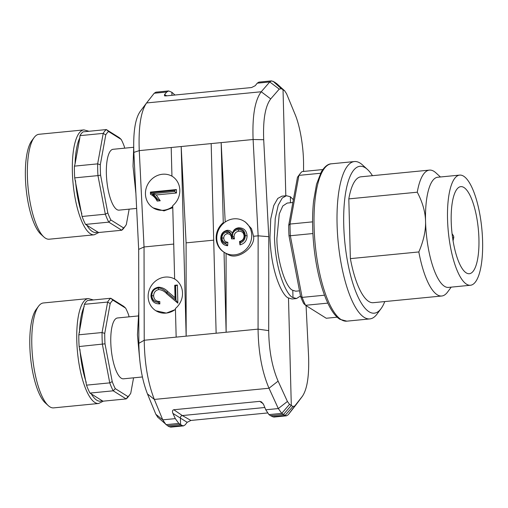 <?xml version="1.0" encoding="UTF-8"?>
<svg xmlns="http://www.w3.org/2000/svg" width="508" height="508" viewBox="0 0 508 508"><rect width="100%" height="100%" fill="white"/><g stroke="black" fill="none" stroke-linecap="round" stroke-linejoin="round"><path stroke-width="0.76" d="M142.411 376.961L123.444 378.816A30.569 9.296 -95.6 0 1 110.788 342.322A30.569 9.296 -95.6 0 1 117.5 317.97L138.17 315.951M89.954 393.084A51.651 15.704 -95.6 0 1 86.5 385.147L109.753 382.873L112.224 381.597A49.543 15.062 84.4 0 0 115.291 388.645L113.208 390.811L89.954 393.084L102.902 401.199L126.155 398.926L127.965 396.589A49.543 15.062 84.4 0 0 129.819 394.653A49.543 15.062 84.4 0 0 130.759 393.211L133.572 377.825M104.731 333.4L110.179 303.574L107.639 302.05L102.064 332.537L104.731 333.4A49.543 15.062 84.4 0 0 105.004 343.827L79.121 346.545L86.5 385.147M79.121 346.545A51.651 15.704 -95.6 0 1 78.81 334.804L102.064 332.537A51.651 15.704 -95.6 0 0 102.375 344.278L109.753 382.873A51.651 15.704 -95.6 0 0 113.208 390.811L126.155 398.926A51.651 15.704 -95.6 0 0 128.219 396.818L129.819 394.653M129.032 316.84L128.714 315.189A49.543 15.062 84.4 0 0 125.647 308.134L123.736 306.362L110.782 298.247A51.651 15.704 -95.6 0 0 107.639 302.05L84.379 304.324L78.81 334.804M84.379 304.324A51.651 15.704 -95.6 0 1 87.528 300.52L110.782 298.247L112.979 300.196A49.543 15.062 84.4 0 0 110.179 303.574M53.632 407.88A52.705 16.021 -95.6 0 1 48.279 405.632A52.705 16.021 -95.6 0 1 31.814 344.957A52.705 16.021 -95.6 0 1 38.564 306.203A52.705 16.021 -95.6 0 1 43.39 302.965L88.36 298.571A52.705 16.021 84.4 0 0 76.791 340.57A52.705 16.021 84.4 0 0 94.831 402.45A52.705 16.021 84.4 0 0 98.609 403.485L53.632 407.88M48.279 405.632L45.295 402.914A49.543 15.062 -95.6 0 1 29.82 345.878A49.543 15.062 -95.6 0 1 36.163 309.455L38.564 306.203M136.639 208.42L119.024 210.141A30.569 9.296 -95.6 0 1 106.369 173.653A30.569 9.296 -95.6 0 1 113.081 149.295L133.674 147.282M79.845 137.732L75.051 163.995A50.597 15.386 -95.6 0 1 79.845 137.732L79.966 135.649L103.219 133.375A51.651 15.704 -95.6 0 1 106.369 129.572L108.56 131.521A49.543 15.062 84.4 0 0 105.766 134.899L103.219 133.375L97.65 163.862L100.311 164.732A49.543 15.062 84.4 0 0 100.355 169.882A49.543 15.062 84.4 0 0 100.584 175.152L97.955 175.603L105.334 214.198L107.81 212.922A49.543 15.062 84.4 0 0 110.877 219.977L108.788 222.136L85.534 224.409L98.489 232.524L121.742 230.251L123.546 227.914A49.543 15.062 84.4 0 0 125.4 225.977A49.543 15.062 84.4 0 0 126.34 224.536L129.153 209.15M94.19 234.81L49.219 239.204A52.705 16.021 -95.6 0 1 43.859 236.957A52.705 16.021 -95.6 0 1 27.394 176.282A52.705 16.021 -95.6 0 1 34.15 137.535A52.705 16.021 -95.6 0 1 38.97 134.29L83.947 129.896A52.705 16.021 84.4 0 0 72.371 171.894A52.705 16.021 84.4 0 0 90.418 233.782A52.705 16.021 84.4 0 0 94.19 234.81L98.895 232.486M74.397 166.135A51.651 15.704 -95.6 0 0 74.435 171.933A51.651 15.704 -95.6 0 0 74.701 177.87L97.955 175.603A51.651 15.704 -95.6 0 1 97.688 169.659A51.651 15.704 -95.6 0 1 97.65 163.862L74.397 166.135L75.051 163.995M43.859 236.957L40.875 234.239A49.543 15.062 -95.6 0 1 25.4 177.203A49.543 15.062 -95.6 0 1 31.744 140.779L34.15 137.535M299.51 290.836L295.802 291.198L292.799 290.316C285.547 287.934 276.809 259.385 276.904 238.404L279.279 213.855L282.797 205.981L287.191 203.073L292.862 202.521M372.472 175.679A73.787 22.435 84.4 0 0 367.449 169.456L362.477 164.922A79.058 24.035 84.4 0 0 354.438 161.55A79.058 24.035 84.4 0 0 337.083 224.542A79.058 24.035 84.4 0 0 369.811 318.916A79.058 24.035 84.4 0 0 377.044 314.058L381.044 308.648A73.787 22.435 84.4 0 0 384.772 301.568M459.689 175.101A55.34 16.828 84.4 0 0 447.535 219.196A55.34 16.828 84.4 0 0 470.446 285.255A55.34 16.828 84.4 0 0 482.6 241.167A55.34 16.828 84.4 0 0 459.689 175.101L437.699 177.248A55.34 16.828 84.4 0 0 425.552 221.342C425.844 230.619 423.602 240.824 418.833 251.949L350.374 258.636A63.246 19.228 84.4 0 0 373.272 302.692L441.731 296.005A63.246 19.228 84.4 0 0 447.523 292.119L451.206 287.134M367.449 169.456A73.787 22.435 84.4 0 0 343.745 225.101A73.787 22.435 84.4 0 0 357.403 295.535A73.787 22.435 84.4 0 0 381.044 308.648M451.212 221.494A43.745 13.297 84.4 0 0 469.322 273.717A43.745 13.297 84.4 0 0 478.93 238.862A43.745 13.297 84.4 0 0 460.813 186.639A43.745 13.297 84.4 0 0 451.212 221.494M290.506 202.749L290.347 196.723L293.383 199.688M157.518 417.005L167.589 425.767L180.581 424.498L178.829 423.418L175.304 418.624L172.904 413.379C172.129 411.328 172.428 410.115 173.793 409.746L259.747 401.352L261.569 401.949L263.601 404.52L265.773 409.791L268.954 414.617L270.529 415.709L283.521 414.439L291.3 405.428L288.487 297.955C283.502 297.002 271.164 274.828 269.951 237.388L270.745 218.942L273.717 205.626L277.781 198.425L281.953 196.171L286.449 195.732L282.277 197.987L278.219 205.188L275.247 218.497L274.447 236.95C275.66 274.39 288.004 296.564 292.983 297.517L292.799 290.316M290.347 196.723L286.449 195.732M138.792 311.468L137.446 334.886L139.51 357.505M133.687 147.853L133.026 166.211L135.896 193.516M253.556 236.271L251.511 228.683L245.485 222.11L244.037 221.202A18.447 17.107 122.1 0 1 249.39 244.805A18.447 17.107 122.1 0 1 226.568 253.581A18.447 17.107 122.1 0 1 224.638 252.584L224.034 252.209L226.13 332.251L226.079 253.486L227.978 254.47C237.776 260.775 255.651 247.021 253.556 236.271L258.14 235.82L258.07 329.127C258.375 352.158 262.02 371.856 269.005 388.233L278.314 408.565L281.769 413.366L285.09 415.449L292.9 406.451L294.723 406.038L302.628 395.973L295.834 405.041L302.355 396.329C307.238 389.16 309.302 375.583 308.553 355.6L306.07 305.613M178.829 423.418L166.014 424.669L162.763 419.849L154.337 399.434C147.923 383 144.551 363.271 144.221 340.252L144.037 246.971L139.256 150.622L181.191 146.526L186.157 336.156L186.093 242.862L181.191 146.526L221.164 142.621L223.266 222.663L223.863 223.044A18.447 17.107 122.1 0 1 241.922 220.091A18.447 17.107 122.1 0 1 244.037 221.202M226.079 253.486L224.638 252.584M158.979 287.947L158.052 287.973C154.032 288.912 151.949 291.452 151.803 295.593C152.14 299.523 154.197 301.739 157.994 302.247L157.994 302.311C154.007 301.879 151.822 299.612 151.447 295.504C151.619 291.249 153.746 288.741 157.836 287.973L158.979 287.947C161.944 288.576 164.471 289.998 166.554 292.208L167.938 291.7L175.05 297.713L174.727 285.267L177.394 285.007L177.864 303.181L166.84 293.859C164.636 291.338 161.938 289.916 158.744 289.579C155.467 290.322 153.759 292.43 153.626 295.897C154.026 299.631 156.077 301.498 159.785 301.511L159.849 303.911C154.559 303.981 151.6 301.358 150.959 296.037C151.187 291.065 153.689 288.125 158.471 287.204C162.198 287.376 165.354 288.874 167.938 291.7M175.609 299.822L175.241 285.928L175.603 285.89L175.971 300.133L175.05 297.713M150.927 192.748L174.606 190.436L174.631 191.491L152.819 193.624L157.715 199.333L157.156 199.384L150.406 192.094L176.397 189.554L176.486 192.983L156.235 194.964L160.23 200.762L157.156 201.06C155.645 198.025 153.416 195.777 150.463 194.304L150.406 192.094M232.861 233.286C233.477 230.454 235.21 228.886 238.055 228.581C242.456 228.581 244.856 230.899 245.256 235.528C245.231 239.185 243.58 241.668 240.29 242.976L240.144 241.833C242.995 240.748 244.469 238.627 244.564 235.477C244.126 231.496 241.96 229.546 238.061 229.635C235.782 229.864 234.048 231.083 232.861 233.286L232.308 237.268L231.927 237.261C231.686 234.023 229.934 232.308 226.682 232.118C223.584 232.791 222.002 234.709 221.939 237.871C222.085 240.544 223.437 242.221 225.984 242.9L225.908 243.942C222.961 243.211 221.405 241.243 221.253 238.036C221.323 234.156 223.082 231.839 226.53 231.083C229.127 231.115 231.013 232.899 232.194 236.436L232.232 236.245M151.803 295.593L153.626 295.897M157.994 302.247L159.785 301.511M157.836 287.973L158.471 287.204M151.447 295.504L150.959 296.037M175.241 285.928L174.727 285.267M175.603 285.89L177.394 285.007M157.994 302.311L159.849 303.911M175.59 299.853L166.554 292.208M158.052 287.973L158.744 289.579M175.971 300.133L177.864 303.181M174.606 190.436L176.397 189.554M174.631 191.491L176.486 192.983M152.819 193.624L156.235 194.964M150.933 193.065L150.463 194.304M157.156 199.384L157.156 201.06M157.715 199.333L160.23 200.762M239.966 244.869L239.541 241.478C242.437 240.754 243.948 238.925 244.075 236.004C243.757 232.734 241.986 231.146 238.76 231.242C235.756 231.775 234.188 233.604 234.055 236.728L234.467 238.912L231.458 238.849L231.483 238.354C231.419 235.414 230.048 233.871 227.368 233.724C225.012 234.201 223.806 235.674 223.761 238.163C223.977 240.729 225.349 242.1 227.876 242.272L227.628 245.732C223.406 245.294 221.113 242.9 220.764 238.563C220.821 234.061 222.961 231.311 227.171 230.308C229.603 230.2 231.35 231.248 232.416 233.451C233.255 230.073 235.344 228.194 238.696 227.806C243.827 227.863 246.621 230.537 247.079 235.833C246.939 240.659 244.564 243.675 239.966 244.869L240.29 242.976M240.144 241.833L239.541 241.478M231.458 238.849L231.483 238.354M244.564 235.477L244.075 236.004M238.061 229.635L238.76 231.242M221.253 238.036L220.764 238.563M226.53 231.083L227.171 230.308M232.232 236.423L234.055 236.728M232.308 237.268L234.467 238.912M225.908 243.942L227.628 245.732M232.194 236.436L232.416 233.451M226.682 232.118L227.368 233.724M221.939 237.871L223.761 238.163M238.055 228.581L238.696 227.806M231.712 238.106L231.927 237.261M225.984 242.9L227.876 242.272M245.256 235.528L247.079 235.833M175.431 309.353A18.447 17.107 122.1 0 1 155.835 310.725A18.447 17.107 122.1 0 1 151.035 286.175A18.447 17.107 122.1 0 1 175.12 279.279M172.739 206.502A18.447 17.107 122.1 0 1 153.143 207.88A18.447 17.107 122.1 0 1 148.336 183.325A18.447 17.107 122.1 0 1 172.428 176.428M173.723 244.069L144.037 246.971L138.671 249.396L138.855 343.313L144.221 340.252L176.162 337.128L175.412 308.515A18.447 17.107 -57.9 0 0 174.822 279.089A18.447 17.107 -57.9 0 0 174.638 278.975L172.72 205.664A18.447 17.107 -57.9 0 0 172.129 176.238A18.447 17.107 -57.9 0 0 171.945 176.124L172.314 176.352M174.638 278.975L175.006 279.203M211.176 143.599L216.135 333.223L258.07 329.127L268.7 330.632L268.77 236.69L263.703 139.719C262.922 119.736 265.259 106.134 270.713 98.908L279.235 89.11L281.261 88.678L283.032 89.681L274.822 82.233L271.577 80.874L269.761 81.953L261.239 91.758C254.908 100.203 252.197 116.116 253.105 139.503L258.14 235.82L268.77 236.69M224.263 252.349A18.447 17.107 122.1 0 1 223.863 223.044M223.266 222.663A18.447 17.107 -57.9 0 0 223.85 252.089A18.447 17.107 -57.9 0 0 224.034 252.209M155.905 310.769L166.357 313.099L175.438 309.512M153.143 207.88L164.027 210.884L172.771 207.709M171.196 147.504L171.945 176.124M186.093 242.862L213.703 240.163M176.162 337.128L216.135 333.223M225.209 222.021L221.164 142.621L253.105 139.503L263.703 139.719M271.577 80.874L258.883 82.118L257.219 83.179L255.251 85.687L251.53 87.547L165.576 95.942L164.471 95.802L164.554 94.545L166.751 92.018L168.605 90.932L171.882 92.291L171.958 95.32M140.056 111.671C135.172 118.84 133.109 132.417 133.858 152.4L139.256 150.622C138.373 127.235 140.811 111.347 146.577 102.959L154.21 93.243L155.912 92.177L168.605 90.932M139.776 112.027L146.577 102.959L261.239 91.758L270.713 98.908M138.855 343.313C139.141 362.991 142.005 379.851 147.447 393.897L155.867 414.312L157.778 417.208M292.9 406.451L289.528 404.336L287.414 401.466L278.105 381.133L269.005 388.233L154.337 399.434L147.447 393.897M133.858 152.4L138.671 249.396M174.981 95.028L171.882 92.291M278.105 381.133C272.098 367.144 268.961 350.31 268.7 330.632M274.822 82.233L284.886 90.996L283.032 89.681L285.814 195.79M300.501 296.005L296.494 298.545L292.983 297.517M295.834 405.041L288.201 414.757L286.499 415.823L273.806 417.068L270.529 415.709M167.589 425.767L169.335 426.752L182.15 425.501L180.581 424.498L180.404 417.811A2.108 1.956 122.1 0 1 182.347 415.557L264.827 407.505M169.335 426.752L170.834 427.12L183.528 425.882L185.191 424.821L187.16 422.313L190.881 420.453L267.43 412.972M303.562 171.444L303.549 164.681C303.67 147.415 299.993 125.743 294.964 114.103L286.537 93.688L284.632 90.792L276.396 83.331M286.499 415.823L285.09 415.449L272.275 416.7M288.487 297.955L291.992 298.983L296.494 298.545M182.15 425.501L183.528 425.882M440.442 176.981L435.864 172.809A63.246 19.228 84.4 0 0 429.438 170.11A63.246 19.228 84.4 0 0 417.271 192.202C422.599 202.343 425.355 212.058 425.552 221.342A55.34 16.828 84.4 0 0 448.462 287.407L470.446 285.255M418.833 251.949A63.246 19.228 84.4 0 0 441.731 296.005M429.438 170.11L360.972 176.803A63.246 19.228 84.4 0 0 348.812 198.888L350.374 258.636M348.812 198.888L417.271 192.202M322.783 169.564L302.063 171.59A75.895 23.076 84.4 0 0 299.828 174.054A75.895 23.076 84.4 0 0 298.926 175.374L297.466 177.317L288.703 225.285L290.03 224.06A75.895 23.076 84.4 0 0 290.335 235.744L288.976 235.731L300.59 296.469L302.12 297.39A75.895 23.076 84.4 0 0 305.562 305.295L303.663 303.53A73.787 22.435 -95.6 0 1 300.59 296.469M312.903 233.54L290.335 235.744L302.12 297.39L324.51 295.205M320.542 173.26L298.926 175.374L290.03 224.06L312.572 221.856M327.812 303.124L305.562 305.295L326.244 318.256L337.204 317.183M297.466 177.317A73.787 22.435 -95.6 0 1 298.228 176.213L299.828 174.054M288.976 235.731A73.787 22.435 -95.6 0 1 288.703 225.285M74.701 177.87L82.08 216.471L105.334 214.198A51.651 15.704 -95.6 0 0 108.788 222.136L121.742 230.251A51.651 15.704 -95.6 0 0 123.8 228.143L125.4 225.977M85.534 224.409A51.651 15.704 -95.6 0 1 82.08 216.471M79.966 135.649A51.651 15.704 -95.6 0 1 83.115 131.845L106.369 129.572L119.317 137.687L121.234 139.465A49.543 15.062 84.4 0 1 124.301 146.514L124.619 148.165M108.56 131.521L121.234 139.465M100.311 164.732L105.766 134.899M107.81 212.922L100.584 175.152M123.546 227.914L110.877 219.977M127.965 396.589L115.291 388.645M112.224 381.597L105.004 343.827M112.979 300.196L125.647 308.134M102.273 400.609A50.597 15.386 -95.6 0 1 96.774 400.202A50.597 15.386 -95.6 0 1 91.116 393.624M86.252 382.448A50.597 15.386 -95.6 0 1 79.896 349.193M79.464 332.67A50.597 15.386 -95.6 0 1 84.264 306.407M97.86 231.934A50.597 15.386 -95.6 0 1 92.361 231.527A50.597 15.386 -95.6 0 1 86.703 224.949M453.263 237.261L453.593 237.465L453.263 237.261M346.824 321.164L339.985 319.348C328.028 312.318 317.151 280.321 313.773 245.116C312.236 229.165 312.179 214.427 313.601 200.895L316.522 184.271L321.367 171.748C324.701 166.497 328.06 163.849 331.451 163.798A79.058 24.035 84.4 0 0 314.096 226.79A79.058 24.035 84.4 0 0 341.16 319.621A79.058 24.035 84.4 0 0 346.824 321.164L369.811 318.916M166.941 292.544L166.84 293.859M154.21 93.243L166.751 92.018M164.554 94.545L166.732 95.828M257.219 83.179L269.761 81.953L279.235 89.11M268.954 414.617L281.769 413.366L289.528 404.336M265.773 409.791L278.314 408.565L287.414 401.466M155.867 414.312L162.763 419.849L175.304 418.624M273.075 81.248L281.261 88.678M173.793 409.746L182.347 415.557L190.881 420.453M259.747 401.352L263.163 403.676M172.904 413.379L187.16 422.313M288.201 414.757L294.723 406.038M81.839 213.773A50.597 15.386 -95.6 0 1 75.482 180.518M93.421 299.942L88.36 298.571M83.947 129.896L89.008 131.267M452.069 233.744L453.485 235.845L453.809 237.319L453.053 240.805M331.451 163.798L354.438 161.55M103.308 401.161L98.609 403.485"/></g></svg>
